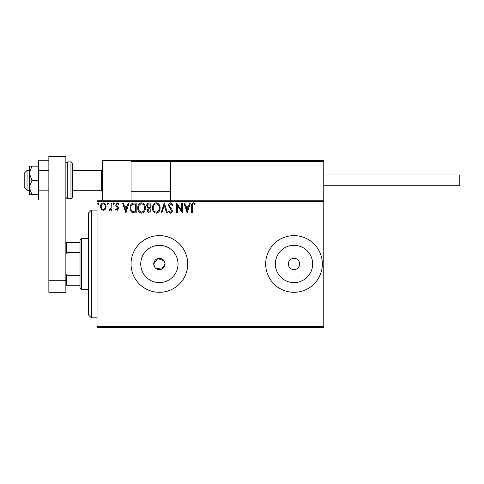 <?xml version="1.0" encoding="UTF-8"?>
<svg xmlns="http://www.w3.org/2000/svg" width="484" height="484" viewBox="0 0 484 484"><rect width="100%" height="100%" fill="white"/><g stroke="black" fill="none" stroke-linecap="round" stroke-linejoin="round"><path stroke-width="0.73" d="M164.1 260.815L157.742 258.541L153.718 263.962A5.669 5.669 0 0 0 159.387 269.63A5.669 5.669 0 0 0 165.056 263.962L164.621 261.79M155.376 267.973L161.553 269.201L165.056 263.962A5.669 5.669 0 0 0 159.387 258.299A5.669 5.669 0 0 0 153.718 263.962L154.674 267.114M140.735 263.962A18.646 18.646 0 0 0 159.387 282.614A18.646 18.646 0 0 0 178.033 263.962A18.646 18.646 0 0 0 159.387 245.315A18.646 18.646 0 0 0 140.735 263.962M275.36 263.962A18.646 18.646 0 0 0 294.006 282.614A18.646 18.646 0 0 0 312.652 263.962A18.646 18.646 0 0 0 294.006 245.315A18.646 18.646 0 0 0 275.36 263.962M265.668 263.962A28.338 28.338 0 0 0 294.006 292.306A28.338 28.338 0 0 0 322.344 263.962A28.338 28.338 0 0 0 294.006 235.623A28.338 28.338 0 0 0 265.668 263.962M131.043 263.962A28.338 28.338 0 0 0 159.387 292.306A28.338 28.338 0 0 0 187.725 263.962A28.338 28.338 0 0 0 159.387 235.623A28.338 28.338 0 0 0 131.043 263.962M288.337 263.962A5.669 5.669 0 0 0 294.006 269.63A5.669 5.669 0 0 0 299.675 263.962A5.669 5.669 0 0 0 294.006 258.299A5.669 5.669 0 0 0 288.337 263.962M323.766 327.728L97.036 327.728L97.036 326.313L323.766 326.313L323.766 327.728M105.324 209.209L103.267 210.407L101.21 209.215L100.472 206.638C100.448 204.581 101.38 203.334 103.267 202.905C105.149 203.334 106.087 204.581 106.063 206.638L105.324 209.209M111.913 203.032L111.913 210.28L111.151 210.28L111.151 209.215L109.826 210.407L109.245 210.159L109.608 209.391L109.953 209.518L111.036 207.957L111.151 203.032L111.913 203.032M117.201 210.407L115.73 209.378L116.178 208.755L117.152 209.518L117.89 208.543L115.978 206.117L115.73 204.998L117.34 202.905L118.907 203.885L118.471 204.557L117.424 203.794L116.493 204.962L118.411 207.388L118.653 208.507L117.201 210.407M133.899 203.032L136.204 203.032L136.204 212.948L132.344 212.591C130.734 211.478 129.984 209.899 130.099 207.866C129.984 205.004 131.255 203.389 133.899 203.032M150.96 203.032L150.96 212.948L149.556 212.948C148.043 212.875 147.281 212.052 147.269 210.492L148.201 208.38L146.634 205.845C146.64 204.206 147.42 203.268 148.975 203.032L150.96 203.032M164.312 203.032L167.488 212.948L166.659 212.948L164.245 205.428L161.831 212.948L161.003 212.948L164.312 203.032M181.603 203.032L182.365 203.032L182.365 212.948L177.41 205.555L177.41 212.948L176.648 212.948L176.648 203.032L181.603 210.413L181.603 203.032M192.414 206.353L192.414 212.948L191.652 212.948L191.652 206.251C191.343 204.454 191.948 203.292 193.467 202.778L195.336 203.921L194.949 204.684L193.473 203.794C192.535 204.284 192.184 205.137 192.414 206.353M97.036 201.616L97.036 200.194L323.766 200.194L323.766 201.616L97.036 201.616L97.036 326.313M323.766 201.616L323.766 326.313M187.199 212.948L183.896 203.032L184.725 203.032L185.741 206.208L188.53 206.208L189.547 203.032L190.381 203.032L187.199 212.948M170.598 202.778L172.83 204.944L172.207 205.446L170.658 203.794L169.267 205.476L169.521 206.45L171.929 209.378L172.322 210.891C172.334 212.173 171.741 212.948 170.549 213.202L168.632 211.526L169.231 210.915L170.562 212.186L171.56 210.933L168.505 205.464C168.517 203.976 169.218 203.08 170.598 202.778M160.113 207.945C160.168 210.776 158.915 212.53 156.344 213.202C153.718 212.591 152.43 210.855 152.484 207.993C152.436 205.162 153.7 203.425 156.284 202.778C158.873 203.401 160.15 205.125 160.113 207.945M145.363 207.945C145.418 210.776 144.159 212.53 141.594 213.202C138.968 212.591 137.68 210.855 137.728 207.993C137.68 205.162 138.95 203.425 141.534 202.778C144.123 203.401 145.394 205.125 145.363 207.945M125.907 212.948L122.597 203.032L123.426 203.032L124.448 206.208L127.231 206.208L128.254 203.032L129.083 203.032L125.907 212.948M114.333 203.728L113.698 204.557L113.062 203.728L113.698 202.905L114.333 203.728M108.483 203.728L107.847 204.557L107.212 203.728L107.847 202.905L108.483 203.728M98.942 203.728L98.306 204.557L97.671 203.728L98.306 202.905L98.942 203.728M186.068 207.231L187.139 210.558L188.203 207.231L186.068 207.231M153.246 207.999C153.21 210.268 154.233 211.659 156.314 212.186C158.383 211.641 159.399 210.225 159.351 207.951C159.387 205.694 158.371 204.308 156.314 203.794C154.221 204.308 153.198 205.706 153.246 207.999M149.405 211.931L150.191 211.931L150.191 208.755L149.804 208.755C148.661 208.749 148.074 209.318 148.031 210.473L149.405 211.931M149.81 207.739L150.191 207.739L150.191 204.048L149.32 204.048C148.11 204.03 147.469 204.629 147.396 205.845L148.594 207.618L149.81 207.739M138.497 207.999C138.46 210.268 139.477 211.659 141.558 212.186C143.633 211.641 144.643 210.225 144.601 207.951C144.631 205.694 143.621 204.308 141.558 203.794C139.465 204.308 138.442 205.706 138.497 207.999M135.441 211.931L135.441 204.048L132.58 204.302C131.339 205.125 130.771 206.317 130.862 207.866C130.765 209.536 131.394 210.8 132.743 211.653L135.441 211.931M124.775 207.231L125.84 210.558L126.905 207.231L124.775 207.231M101.235 206.632C101.198 208.168 101.882 209.13 103.267 209.518C104.659 209.13 105.337 208.168 105.3 206.632C105.337 205.095 104.659 204.151 103.267 203.794C101.876 204.151 101.198 205.095 101.235 206.632M91.367 317.813L88.536 314.975L88.536 212.948L91.367 210.117L91.367 317.813L97.036 317.813M102.705 200.194L102.705 160.519L131.043 160.519L131.043 200.194M171.572 160.519L170.725 161.372L171.572 160.519L322.913 160.519L323.766 161.372L323.766 160.519L295.421 160.519M27.031 190.279L24.2 187.441L24.2 173.272L27.031 170.441L27.031 190.279L29.3 190.279M101.289 170.441L72.382 170.441L72.382 163.356L72.382 197.363L72.382 190.279L101.289 190.279L101.289 170.441L102.705 169.025M322.913 160.519L323.766 161.372L170.725 161.372L170.725 200.194M323.766 161.372L323.766 200.194M141.534 160.519L133.027 160.519M131.896 160.519L131.043 161.372L131.896 160.519L203.316 160.519L145.218 160.519M254.893 160.519L223.154 160.519M214.654 160.519L211.817 160.519M132.465 160.519L142.096 160.519M323.766 174.972L459.8 174.972L459.8 185.741L323.766 185.741M31.914 166.187L29.3 166.187L29.3 173.272L31.914 180.357L29.3 187.441L29.3 194.532L31.914 194.532L29.3 187.441L29.3 173.272L31.914 166.187L38.369 166.187M31.914 194.532L38.369 194.532M31.914 180.357L38.369 180.357M48.854 199.995L38.369 199.995L38.369 170.543L48.854 170.543M38.369 190.176L48.854 190.176M38.369 170.543L38.369 160.724L48.854 160.724M48.854 292.306L48.854 156.272L65.86 156.272L65.86 292.306L48.854 292.306M48.854 280.29L65.86 280.29M81.451 289.468L80.029 288.053L80.029 239.876L81.451 238.455L81.451 289.468L88.536 289.468M80.029 252.63L66.713 252.63L65.86 254.566M65.86 273.357L66.713 275.299L66.713 285.221L65.86 285.221M80.029 275.299L66.713 275.299M65.86 242.708L66.713 242.708L66.713 252.63M80.029 242.708L66.713 242.708M80.029 285.221L66.713 285.221M170.725 161.372L131.043 161.372M70.96 161.934L67.276 161.934L67.276 198.779L70.96 198.779L70.96 161.934C71.281 161.638 71.753 162.11 72.382 163.356M91.367 210.117L97.036 210.117M101.289 190.279L102.705 191.694M170.725 191.694L131.043 191.694M170.725 169.025L131.043 169.025M27.031 170.441L29.3 170.441M67.276 161.934L65.86 163.356M67.276 198.779L65.86 197.363M70.96 198.779L72.382 197.363M81.451 238.455L88.536 238.455"/></g></svg>
